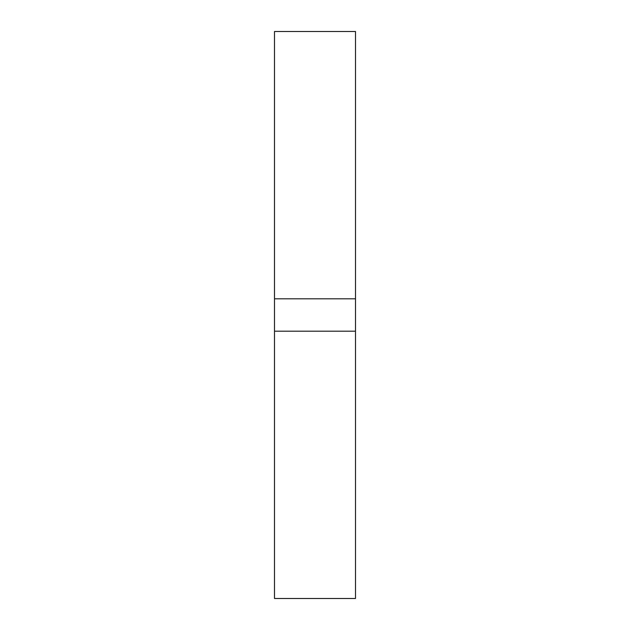 <?xml version="1.0" encoding="UTF-8"?>
<svg xmlns="http://www.w3.org/2000/svg" width="630" height="630" viewBox="0 0 630 630"><rect width="100%" height="100%" fill="white"/><g stroke="black" fill="none" stroke-linecap="round" stroke-linejoin="round"><path stroke-width="0.94" d="M274.499 298.801L355.501 298.801L355.501 31.5L274.499 31.5L274.499 598.5L355.501 598.5L355.501 331.199L274.499 331.199M355.501 298.801L355.501 331.199"/></g></svg>
